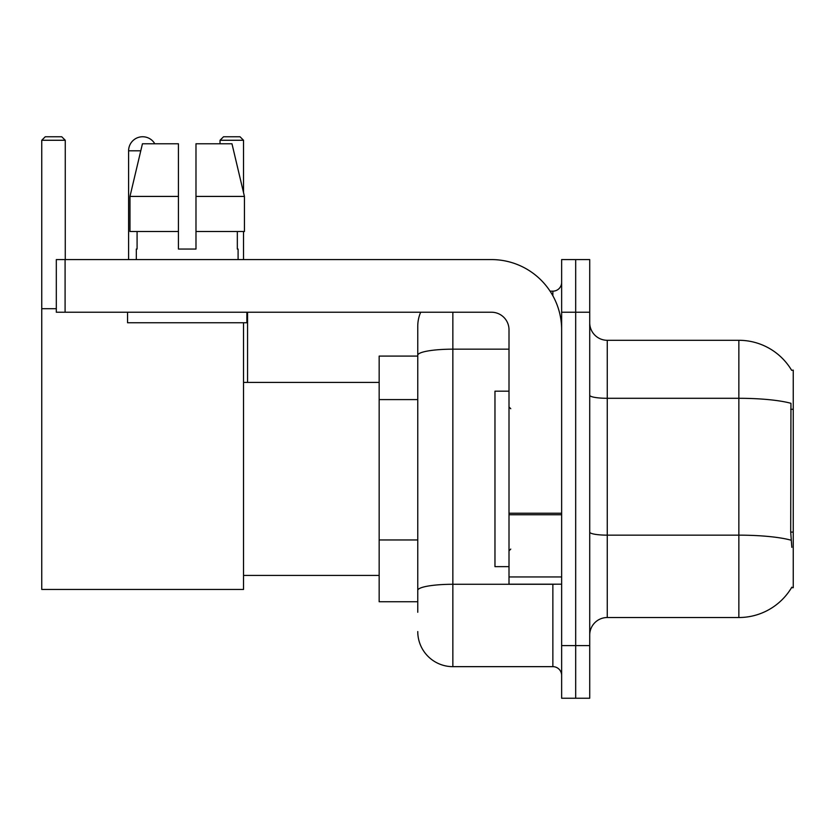 <?xml version="1.0" encoding="UTF-8"?>
<svg xmlns="http://www.w3.org/2000/svg" width="835" height="835" viewBox="0 0 835 835"><rect width="100%" height="100%" fill="white"/><g stroke="black" fill="none" stroke-linecap="round" stroke-linejoin="round"><path stroke-width="1.25" d="M607.264 617.524L738.86 617.524A61.414 61.414 0 0 0 791.83 587.172L791.528 587.694L793.25 587.694L793.25 370.124L791.653 370.343A61.414 61.414 0 0 0 738.86 340.294A61.414 61.414 0 0 1 791.528 370.124A61.414 61.414 0 0 0 738.86 340.294L607.264 340.294A17.545 17.545 0 0 1 589.719 322.748A17.545 17.545 0 0 0 607.264 340.294L607.264 617.524A17.545 17.545 0 0 0 589.719 635.07M417.761 612.264L417.761 355.261L417.761 356.086L379.163 356.086L379.163 601.732L417.761 601.732M575.68 645.601L575.68 698.237L589.719 698.237L589.719 645.601L575.68 645.601L575.68 698.237L561.642 698.237L561.642 645.601L575.68 645.601L575.68 312.227L575.68 645.601M561.642 645.601L561.642 259.581L575.68 259.581L575.68 312.227L575.68 259.581L589.719 259.581L589.719 645.601M791.83 547.342L790.703 532.093L790.954 403.315A61.414 10.667 180 0 0 738.86 398.295L738.86 340.294A61.414 61.414 0 0 1 791.653 370.343M452.852 312.227L452.852 666.654L552.864 666.654L552.864 584.187M550.077 291.164L552.864 291.164A8.778 8.778 0 0 0 561.642 282.397M417.761 389.058L417.761 326.255A35.091 35.091 0 0 1 420.694 312.227M417.761 596.472L417.761 550.484M509.006 349.166L452.852 349.166A35.091 6.095 180 0 0 417.761 355.261L417.761 326.255M561.642 675.432A8.778 8.778 0 0 0 552.864 666.654M452.852 666.654A35.091 35.091 0 0 1 417.761 631.563M195.985 249.06L178.429 249.06L195.985 249.06L178.429 249.06L195.985 249.06L195.985 143.777L231.973 143.777L244.436 196.423L244.436 231.514L195.985 231.514M243.528 140.27L220.023 140.27L223.529 136.763L240.021 136.763L243.528 140.27L243.528 192.561L244.436 196.423L195.985 196.423M509.006 391.177L494.967 391.177L494.967 566.641L509.006 566.641M128.6 259.581L128.6 150.801A14.038 14.038 0 0 1 154.799 143.777M243.528 322.748L243.528 589.447L41.75 589.447L41.75 140.27L45.257 136.763L61.748 136.763L65.266 140.27L41.75 140.27M65.266 259.581L65.266 140.27M41.75 308.71L56.31 308.71M243.528 231.514L243.528 259.581M220.023 140.27L220.023 143.777M247.567 382.409L247.567 312.227M561.642 584.187L509.006 584.187L509.006 513.233L561.642 513.233M561.642 329.773A70.182 70.182 0 0 0 491.46 259.581L65.088 259.581L65.088 312.227L491.46 312.227A17.545 17.545 0 0 1 509.006 329.773L509.006 513.233M65.088 312.227L56.31 312.227L56.31 259.581L65.088 259.581M136.324 249.06L137.086 249.06L136.324 249.06L136.324 259.581M238.09 249.06L237.328 249.06L238.09 249.06L238.09 259.581M237.328 231.514L237.328 249.06M178.429 196.423L129.978 196.423L142.441 143.777L178.429 143.777L178.429 249.06M137.086 249.06L137.086 231.514M127.546 312.227L127.546 322.748L246.868 322.748L246.868 312.227M178.429 231.514L129.978 231.514L129.978 196.423L142.441 143.777M244.436 231.514L244.436 196.423L231.973 143.777M793.25 409.275L790.703 409.275M793.25 532.093L790.703 532.093M417.761 399.589L379.163 399.589M417.761 539.953L379.163 539.953M738.86 617.524L738.86 398.295L607.264 398.295A17.545 3.048 0 0 1 589.719 395.247M791.142 540.224A61.414 10.667 180 0 0 738.86 535.152L607.264 535.152A17.545 3.048 -0 0 1 589.719 532.104M589.719 312.227L561.642 312.227M555.912 584.187A8.778 1.524 0 0 1 552.864 584.281L452.852 584.281A35.091 6.095 180 0 0 417.761 590.376M552.864 295.788L552.864 291.164M140.771 150.801L128.6 150.801M561.642 514.757L509.006 514.757M509.006 576.943L561.642 576.943M510.759 408.722L509.006 406.969M510.759 549.096L509.006 550.849M243.528 575.419L379.163 575.419M243.528 382.409L379.163 382.409"/></g></svg>

